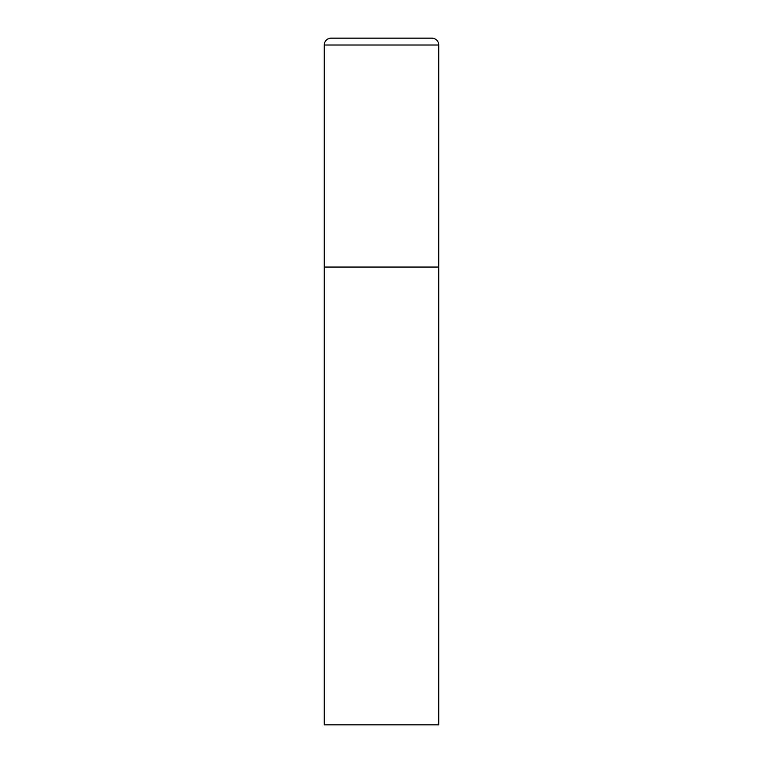 <?xml version="1.0" encoding="UTF-8"?>
<svg xmlns="http://www.w3.org/2000/svg" width="763" height="763" viewBox="0 0 763 763"><rect width="100%" height="100%" fill="white"/><g stroke="black" fill="none" stroke-linecap="round" stroke-linejoin="round"><path stroke-width="1.14" d="M331.142 38.15A6.867 6.867 0 0 0 324.275 45.017L324.275 724.85L438.725 724.85L438.725 267.05L324.275 267.05L438.725 267.05L438.725 45.017A6.867 6.867 0 0 0 431.858 38.15L331.142 38.15L431.858 38.15M324.275 45.017L438.725 45.017"/></g></svg>
